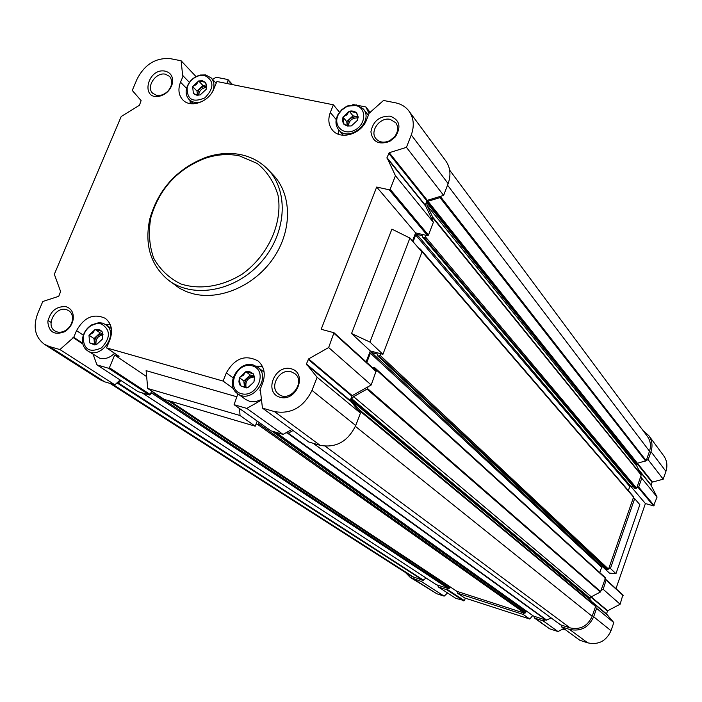 <?xml version="1.0" encoding="UTF-8"?>
<svg xmlns="http://www.w3.org/2000/svg" width="702" height="702" viewBox="0 0 702 702"><rect width="100%" height="100%" fill="white"/><g stroke="black" fill="none" stroke-linecap="round" stroke-linejoin="round"><path stroke-width="1.05" d="M192.638 86.565L193.383 93.559L196.332 95.077L200.158 94.945L206.186 89.312L206.599 85.135L205.414 82.309L202.369 80.791L198.64 80.949L192.638 86.565L196.999 91.111L202.966 85.53L198.64 80.949M204.589 75.465L199.587 75.57C193.304 77.343 189.154 81.362 187.144 87.627C186.951 99.552 192.866 102.957 204.896 97.85C214.338 88.022 214.233 80.563 204.589 75.465M205.151 82.257L198.894 81.002M202.966 85.53L206.502 86.241L205.44 82.573M193.647 93.612L197.455 95.024L196.999 91.111M192.664 86.829L193.357 93.296M198.412 81.16L196.402 84.547L192.866 86.346M342.971 117.058L342.532 120.516L343.173 122.92L344.024 124.412L347.244 126.027L351.395 125.921L357.476 120.279L358.16 116.918L356.634 112.689L353.79 111.188L351.184 110.96L349.263 111.214L342.971 117.058L346.727 121.648L352.992 115.83L349.263 111.214M355.502 105.502L348.104 106.134L345.691 107.195L341.409 110.425L338.733 113.961C332.151 124.921 343.059 136.241 354.58 130.203C366.286 124.623 366.865 107.45 355.502 105.502M356.353 112.636L349.543 111.267M357.722 119.63L357.888 117.857L356.677 112.969M344.305 124.473L350.052 126.088M343.015 117.339L343.98 124.131M349.026 111.434L346.779 114.935L343.217 116.839M239.382 377.65L238.908 381.941L240.277 385.714L246.262 387.925L247.657 387.811L253.905 382.055L254.545 377.035L253.229 373.745L249.903 371.779L245.849 371.683L239.382 377.65L243.813 380.967L250.245 375.026L245.849 371.683M252.255 365.856C236.32 361.258 225.175 389.162 241.234 393.647C257.283 398.403 268.418 370.147 252.255 365.856M252.948 373.666L246.13 371.762M254.291 380.975L254.387 377.922L253.264 374.052M240.558 385.793L247.376 387.732M239.417 377.957L240.242 385.407M245.603 371.911L243.392 375.237L239.628 377.422M88.987 335.179L89.575 342.822L94.533 344.91L96.578 344.533L102.527 339.005L102.729 333.196L101.913 331.353L99.789 329.843L95.147 329.457L88.987 335.179L94.015 338.575L100.14 332.88L95.147 329.457M101.246 323.868L96.393 323.64L91.453 325.447C86.995 328.238 84.222 332.186 83.161 337.293C83.705 349.675 89.847 353.176 101.579 347.806C110.758 337.688 110.644 329.712 101.246 323.868M101.65 331.283L95.402 329.528M102.729 333.196L101.939 331.642M89.83 342.901L96.086 344.682C95.358 339.285 97.683 335.96 103.062 334.705M89.014 335.477L89.549 342.532M94.91 329.677L92.945 332.906L89.224 334.959M186.565 88.408L180.528 82.178C177.834 89.242 178.58 95.13 182.757 99.833C190.444 108.468 208.898 102.053 213.838 88.908L216.909 81.502L333.389 104.8L339.461 112.215M83.354 335.205L76.536 330.624L73.745 337.302L59.933 349.57L49.359 346.516L44.366 344.27C35.056 337.162 32.827 326.913 37.689 313.531L42.796 301.491L58.766 296.288L60.6 291.514L54.335 274.254L121.209 116.506L139.435 105.282L141.102 100.605L132.266 90.435L137.101 79.01C144.831 64.233 155.967 57.459 170.516 58.687L181.107 60.767L182.652 75.439L189.391 82.388M180.528 82.178L183.161 75.886M76.536 330.624C84.205 317.155 93.805 313.066 105.353 318.375C111.627 323.517 113.11 330.73 109.819 340.014L106.555 347.885L119.042 356.318L114.645 355.063L146.657 376.605M233.564 388.706L223.087 381.063L106.555 347.885M223.087 381.063L226.36 372.885C234.643 358.283 245.173 354.291 257.967 360.907C264.242 366.497 265.804 373.903 262.671 383.125L259.872 390.215L260.416 390.628M336.188 119.551L330.326 112.478C327.834 119.226 328.51 125.061 332.344 129.975C340.303 140.461 361.469 134.266 366.576 119.814L369.199 113.154L383.503 100.465L395.445 102.808C401.167 103.984 405.695 106.774 409.029 111.17C413.776 118.006 414.522 125.93 411.275 134.933L406.449 147.35L389.25 152.711L386.977 157.625L395.437 175.702L390.163 189.268L389.233 189.803L376.684 187.048L321.165 329.282L333.985 332.722L328.659 347.543L308.599 358.915L306.405 363.987L317.111 377.264L312.004 390.4C303.58 407.388 291.049 414.443 274.421 411.583L262.451 408.116L260.451 390.777L259.872 390.215M330.326 112.478L333.389 104.8M66.111 306.704C56.371 306.046 50.281 311.1 47.824 321.876C48.859 332.169 54.414 335.459 64.505 331.765C69.287 328.861 72.183 324.693 73.201 319.261C73.815 312.776 71.455 308.59 66.111 306.704M291.19 368.787C274.684 364.066 263.408 392.655 280.028 397.271C296.656 402.158 307.932 373.201 291.19 368.787M390.207 116.163C379.44 115.927 373.008 121.148 370.91 131.836C372.534 141.962 378.808 145.156 389.724 141.409L395.252 136.96C401.456 126.913 399.78 119.981 390.207 116.163M165.26 71.165C147.262 67.366 139.952 100.877 159.907 96.113C166.286 94.2 170.428 90.04 172.341 83.617C173.42 76.974 171.06 72.824 165.26 71.165M267.76 169.279L272.973 174.684C291.892 194.112 292.541 229.817 273.719 257.669C255.028 285.591 219.893 300.947 192.559 293.629L186.583 291.69L179.633 288.355L167.453 279.387C191.497 299.008 234.231 291.962 260.223 263.145C286.486 234.591 289.531 191.383 267.76 169.279C260.591 161.943 251.834 157.116 241.479 154.8C229.966 152.369 218.068 153.229 205.809 157.38C177.062 168.664 158.406 189.145 149.842 218.813C144.428 244.182 150.298 264.373 167.453 279.387M147.727 388.478L164.215 399.377L255.221 426.202L240.014 415.514L147.727 388.478L146.113 370.656L236.723 396.753M82.678 343.225L73.745 337.302M551.114 617.927L546.34 620.226L534.599 616.435L534.222 617.497L549.385 628.667M545.121 619.831L543.137 620.875L558.011 631.546L563.776 628.527M558.011 631.546L549.473 628.755M543.137 620.875L534.38 618.032M168.752 400.71L449.657 586.881L449.385 588.258L447.578 588.337L447.2 589.364L464.417 600.658L465.321 598.157M464.417 600.658L455.835 598.35L438.417 587.021L437.583 585.108L436.196 584.582M447.2 589.364L446.63 589.671L438.417 587.021M334.143 332.95L376.14 370.981L371.2 385.003L368.234 386.662L367.023 389.101L353.58 396.639L591.268 596.814L600.412 592.014L605.001 579.361L606.203 579.782L603.193 589.311L601.175 590.373M380.817 353.738L382.923 354.299L421.981 252.053L409.907 238.048L391.9 229.133L351.553 333.52L370.314 350.956L380.817 353.738L380.177 355.405L379.001 356.072L377.36 355.598L377.237 354.019L371.569 352.509L602.456 566.865L604.905 567.611M114.645 355.063L109.407 367.743L150.237 394.533L151.641 391.067M150.237 394.533L149.403 395.007L138.189 391.698L96.964 364.882L108.538 368.243L149.403 395.007M255.221 426.202L257.222 421.112M226.799 83.477L228.124 80.274L232.002 84.521M237.873 393.848L234.082 404.677L270.665 430.633M376.684 187.048L415.602 232.888L427.571 235.644L428.448 235.135L433.362 222.28L425.175 204.984L427.307 200.324L441.049 196.174L440.049 197.613L427.966 201.263L637.39 463.25L646.2 460.723L649.499 451.219C651.228 445.805 650.535 440.874 647.428 436.442L449.64 170.103M366.119 361.881L370.314 350.956M412.478 241.032L415.602 232.888M427.966 201.263L426.913 202.817L426.965 205.291L432.748 217.181L432.081 219.647M368.234 386.662L352.22 395.638L350.175 400.43L360.459 413.109L355.712 425.526C347.85 441.567 335.995 448.174 320.147 445.34L308.731 441.97L262.451 408.116M353.58 396.639L351.746 398.754L351.5 400.605L359.047 409.477L358.845 411.205M291.734 429.536L283.055 434.406L270.796 430.756M293.085 430.528L288.346 433.178L285.96 432.774M120.13 379.949L114.865 384.828L104.703 381.835L99.903 379.65L44.366 344.27M120.99 380.51L118.313 382.994L116.813 383.029M643.199 430.747L648.745 435.538C652.114 440.365 652.86 445.726 650.982 451.623L648.165 459.731L646.393 460.179M426.965 205.291L636.802 466.049L641.18 474.631L640.786 476.333L641.751 478.229L638.688 487.056L638.083 487.372L653.553 505.87L645.401 503.545L615.979 588.653M640.786 476.333L637.047 487.083L638.083 487.372M634.661 498.657L633.178 498.236L608.941 568.006L610.424 568.462L634.661 498.657L639.855 504.677L615.961 573.666L609.45 573.113L602.869 566.997M351.5 400.605L589.943 599.49L595.48 605.817L595.401 607.002L596.577 608.353L593.664 616.76C588.697 627.553 580.642 631.765 569.497 629.404L561.407 626.789L561.091 624.991L560.249 624.596M595.401 607.002L592.172 616.286C587.627 626.175 580.247 630.036 570.033 627.878L561.091 624.991M523.236 614.443L523.771 612.943L457.976 591.689L457.441 593.172L523.236 614.443L529.791 619.05L464.671 597.946L457.441 593.172M447.578 588.337L437.583 585.108M426.158 578.062L421.288 581.484L410.222 577.377L405.317 572.384M422.613 580.273L411.03 576.044L110.038 383.406M633.564 486.916L630.572 486.074L645.401 503.545M648.745 435.538L663.715 455.791C666.988 460.477 667.716 465.663 665.926 471.358L663.223 479.194L652 482.195L651.061 485.31L657.072 497.042L653.553 505.87M648.165 459.731L663.223 479.194M641.751 478.229L657.072 497.042M622.858 594.945L620.129 604.229L607.686 610.74L606.467 613.873L613.802 622.595L611.012 630.703C606.247 641.101 598.481 645.156 587.706 642.839L579.87 640.294L561.407 626.789M603.193 589.311L620.129 604.229M596.577 608.353L613.802 622.595M447.595 592.988L444.129 596.138L436.863 593.778L410.222 577.377M421.288 581.484L444.129 596.138M610.424 568.462L615.961 573.666M532.695 615.531L529.791 619.05M427.264 201.913L636.916 463.68L637.39 463.25M636.916 463.68L636.802 466.049M351.746 398.754L590.057 598.227L591.268 596.814M590.057 598.227L589.943 599.49M534.599 616.435L533.23 615.882M525.482 610.389L525.271 611.003M272.762 431.37L525.912 611.46L525.64 612.872L523.771 612.943M457.976 591.689L456.695 591.198M637.047 487.083L635.863 488.627L634.617 488.083M416.865 234.354L415.698 235.021L629.782 486.504L630.572 486.074L416.865 234.354L422.727 235.775L422.63 237.136L634.678 488.241M629.782 486.504L628.351 490.601M633.178 496.349L633.178 498.236M422.63 237.136L424.298 237.601L425.473 236.925L426.096 235.302M415.698 235.021L413.109 241.769M419.041 248.64L420.384 249.096L420.393 250.21M608.941 568.006L607.748 569.568L606.519 569.068M366.804 362.504L370.384 353.176L371.569 352.509M370.384 353.176L601.649 567.286L602.456 566.865M601.649 567.286L599.798 572.613M372.481 367.655L374.886 367.83L374.719 369.691M605.01 577.439L605.001 579.361M259.231 422.551L258.748 423.78L257.599 424.429L256.09 423.99M153.562 392.33L152.264 393.453L150.842 393.032M409.029 111.17L445.814 160.942C450.377 167.515 451.149 175.07 448.13 183.617L443.629 195.393L441.049 196.174M406.449 147.35L443.629 195.393M395.437 175.702L433.362 222.28M328.659 347.543L371.2 385.003M317.111 377.264L360.459 413.109M283.055 434.406L246.779 408.397L261.521 400.061M246.779 408.397L234.082 404.677M109.407 367.743L108.538 368.243M93.164 354.484L96.964 364.882M59.933 349.57L114.865 384.828M181.107 60.767L196.042 76.588M228.124 80.274L227.799 79.528L216.216 77.229L212.583 79.423M352.773 104.695L354.185 104.668M358.713 105.563L365.917 106.994L370.366 112.671M369.059 113.513L365.917 106.994M351.553 333.52L369.954 342.085L409.907 238.048M369.954 342.085L382.923 354.299M240.014 415.514L239.601 408.599M66.453 309.617C55.739 306.011 45.191 325.298 54.844 330.896C57.906 332.748 61.328 332.678 65.093 330.703C69.121 328.264 71.551 324.754 72.411 320.191C72.911 316.023 71.736 312.873 68.866 310.74L66.453 309.617M291.312 371.841C279.58 367.909 268.559 387.267 278.641 394.155C289.549 403.317 306.353 382.072 294.866 373.657L291.312 371.841M390.224 119.384C380.036 116.786 369.322 131.335 375.982 138.733C379.554 142.541 384.161 143.173 389.821 140.611L394.463 136.881C398.209 131.871 398.666 127.167 395.814 122.78L390.224 119.384M165.496 74.228C155.914 71.753 145.639 87.057 152.729 93.269L156.397 95.27L160.995 95.218C166.356 93.612 169.84 90.11 171.446 84.714L171.639 80.712L170.621 77.808L169.542 76.386L165.496 74.228M239.505 155.905C228.361 153.545 216.848 154.379 204.975 158.389C177.132 169.322 159.064 189.154 150.781 217.892C148.306 232.23 149.28 245.665 153.703 258.213C160.074 269.603 169.147 278.194 180.932 283.968C199.991 290.119 222.508 286.513 242.541 273.885C268.41 255.142 282.915 222.736 278.027 195.27C274.14 182.213 267.208 171.595 257.222 163.434L239.505 155.905M562.355 629.273L565.549 629.817M106.063 324.859L110.267 324.578M114.54 353.281C109.942 357.818 105.002 359.468 99.728 358.222L87.478 350.737C100.719 360.424 119.638 333.345 105.739 324.64L102.466 323.104L98.728 322.692L91.76 324.833C86.872 327.887 83.854 332.204 82.687 337.785C81.862 343.506 83.459 347.823 87.478 350.737M256.221 366.19L262.434 366.453M261.46 399.535L255.493 401.746L250.351 401.623L245.753 399.57L237.513 393.585C251.465 404.764 272.236 377.422 257.634 367.137L253.396 365.022C238.461 360.003 224.456 385.108 237.513 393.585M338.697 134.328L338.522 129.607M190.207 103.598L190.04 100.465M212.785 91.128C214.751 85.881 214.224 81.493 211.223 77.957L205.686 74.939L200.219 75.044C193.34 76.992 188.803 81.388 186.6 88.25C185.539 92.778 186.355 96.507 189.04 99.447C192.418 102.615 196.744 103.317 202.018 101.544M356.519 104.923L348.42 105.607L346.648 106.335L341.804 109.626L338.171 114.18C335.108 120.033 335.258 125.21 338.61 129.703C348.745 143.12 374.429 121.709 363.39 109.021L356.519 104.923M100.14 332.88L102.641 333.582M94.48 344.542L94.015 338.575M95.314 344.831L95.218 344.682C93.84 338.452 96.341 334.863 102.729 333.906M250.245 375.026L253.957 376.07M244.515 387.267L243.813 380.967M245.384 387.504C243.673 380.405 246.49 376.676 253.826 376.29L254.036 376.36M352.992 115.83L357.757 116.786M347.315 125.684L346.727 121.648M347.587 125.772C347.56 119.928 350.561 116.936 356.572 116.786L358.152 117.366M197.438 95.218L196.332 95.077M197.71 95.226C197.718 89.584 200.561 86.653 206.256 86.416L206.686 86.521M254.194 376.974C247.683 377.676 244.998 381.239 246.121 387.653M357.897 118.033L357.493 117.936C352.053 117.883 349.017 120.56 348.368 125.965M206.59 87.46C201.922 87.908 199.271 90.479 198.64 95.165M73.596 337.258L82.687 343.287M534.503 618.085L549.587 628.808M446.63 589.671L463.855 600.956M389.233 189.803L427.571 235.644M650.982 451.623L665.926 471.358M637.434 463.232L652.342 481.888M637.021 463.487L652 482.195M638.566 469.515L651.035 484.968M639.013 470.384L651.061 485.31M638.688 487.056L654.132 505.563M606.326 580.273L623.139 595.515M591.198 596.858L607.686 610.74M590.882 597.077L607.458 611.012M591.944 601.772L606.467 613.873M593.199 603.211L606.554 614.32M593.664 616.76L611.012 630.703M569.497 629.404L587.706 642.839M413.803 579.062L436.863 593.778M447.543 185.161L649.499 451.219M440.751 196.964L646.2 460.723M440.049 197.613L645.726 461.153M426.913 202.817L636.696 464.303M432.748 217.181L641.18 474.631M432.765 217.848L641.207 475.096M425.473 236.925L636.661 488.197M424.298 237.601L635.863 488.627M422.832 237.258L634.827 488.329M420.498 249.93L633.564 497.113M380.177 355.405L608.546 569.138M379.001 356.072L607.748 569.568M377.527 355.686L606.703 569.252M375.07 368.778L605.396 578.229M367.515 388.539L600.736 591.637M367.023 389.101L600.412 592.014M351.377 399.71L589.838 598.876M359.047 409.477L595.48 605.817M359.17 410.38L595.594 606.44M355.387 426.351L592.172 616.286M325.307 446.261L570.033 627.878M313.346 443.331L560.547 624.815M288.346 433.178L546.814 620.182M287.671 433.274L546.34 620.226M275.623 432.213L533.511 616.084M273.201 431.502L525.298 610.907M271.823 431.089L526.017 611.819M258.748 423.78L525.64 612.872M257.599 424.429L524.85 613.285M170.182 401.132L456.932 591.356M169.357 400.886L449.078 586.354M167.673 400.394L449.763 587.232M153.369 392.822L449.385 588.258M152.264 393.453L448.613 588.671M142.295 392.909L436.433 584.74M118.313 382.994L423.701 580.3M117.497 383.231L423.122 580.44M112.408 384.099L414.338 577.606M411.275 134.933L448.13 183.617M389.25 152.711L427.307 200.324M388.689 153.229L426.781 200.807M386.977 157.625L425.175 204.984M386.977 158.143L425.184 205.475M390.163 189.268L428.448 235.135M334.126 333.468L376.281 371.691M308.599 358.915L352.22 395.638M308.213 359.371L351.851 396.068M306.405 363.987L350.175 400.43M306.502 364.689L350.263 401.105M312.004 390.4L355.712 425.526M274.421 411.583L320.147 445.34M234.249 404.756L270.954 430.835M72.955 337.451L82.845 344.006M49.359 346.516L104.703 381.835M48.008 320.366L51.062 322.393M228.176 79.949L232.423 84.6M233.046 377.851L226.36 372.885M206.502 86.241L206.599 85.135M357.888 117.857L358.16 116.918M348.253 125.939L347.244 126.027M254.387 377.922L254.545 377.035M95.244 344.673L94.533 344.91M606.203 579.782L623.016 595.033M420.384 249.096L633.458 496.533M377.36 355.598L606.589 569.182M374.886 367.83L605.238 577.562M313.224 443.295L560.38 624.727M275.509 432.178L533.353 616.005M272.824 431.388L525.912 611.46M170.086 401.105L456.8 591.295M168.796 400.728L449.657 586.881M142.199 392.883L436.302 584.678M333.985 332.722L376.14 370.981M228.053 79.677L232.581 84.635M72.411 320.191L73.201 319.261M65.093 330.703L64.505 331.765M394.463 136.881L395.252 136.96M389.821 140.611L389.724 141.409M171.446 84.714L172.341 83.617M160.995 95.218L159.907 96.113M150.781 217.892L149.842 218.813M204.975 158.389L205.809 157.38M111.381 328.58L105.739 324.64M83.161 337.293L82.687 337.785M91.453 325.447L91.76 324.833M216.172 83.284L211.223 77.957M193.313 103.817L189.04 99.447M187.144 87.627L186.6 88.25M199.587 75.57L200.219 75.044M368.348 115.303L363.39 109.021M343.26 135.267L338.61 129.703M338.733 113.961L338.171 114.18M348.104 106.134L348.42 105.607M264.145 372.209L257.634 367.137"/></g></svg>
